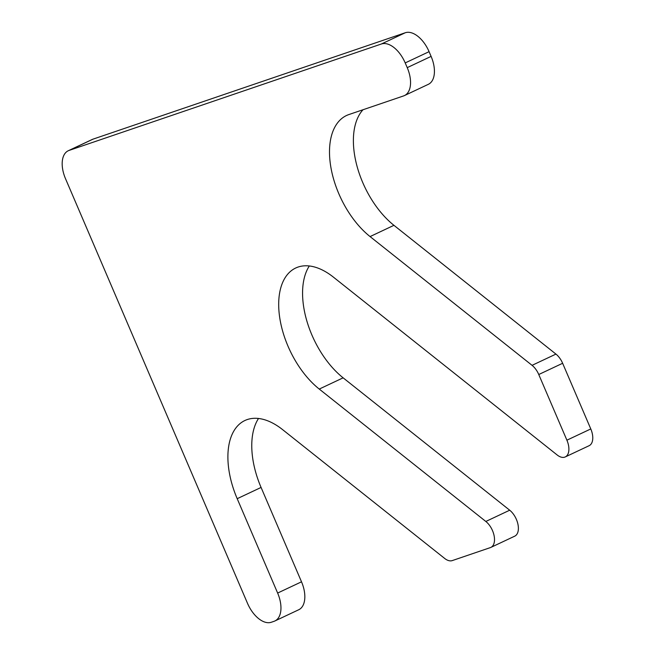 <?xml version="1.0" encoding="UTF-8"?>
<svg xmlns="http://www.w3.org/2000/svg" width="655" height="655" viewBox="0 0 655 655"><rect width="100%" height="100%" fill="white"/><g stroke="black" fill="none" stroke-linecap="round" stroke-linejoin="round"><path stroke-width="0.98" d="M319.255 389.07L485.822 521.462A15.417 8.646 64.8 0 1 494.132 535.831A15.417 8.646 64.8 0 1 490.873 547.4A15.417 8.646 64.8 0 1 490.366 547.605L452.245 560.598A15.417 8.646 64.8 0 1 444.655 558.428L282.649 429.672A71.968 40.348 64.8 0 0 244.888 420.518A71.968 40.348 64.8 0 0 237.2 498.692L277.638 593.053A25.701 14.41 64.8 0 1 274.895 620.973A25.701 14.41 64.8 0 1 274.052 621.317L271.317 622.25A25.701 14.41 64.8 0 1 247.508 603.329L65.5 178.676A25.701 14.41 64.8 0 1 68.251 150.756A25.701 14.41 64.8 0 1 69.086 150.421L381.398 43.991A25.701 14.41 64.8 0 1 405.208 62.921L407.23 67.637A25.701 14.41 64.8 0 1 404.487 95.556A25.701 14.41 64.8 0 1 403.644 95.9L348.853 114.568A71.968 40.348 64.8 0 0 346.503 115.517A71.968 40.348 64.8 0 0 331.283 169.498A71.968 40.348 64.8 0 0 370.067 236.578L532.065 365.334A15.417 8.646 64.8 0 1 538.762 374.521L566.902 440.185A15.417 8.646 64.8 0 1 565.257 456.936A15.417 8.646 64.8 0 1 557.168 454.979L333.46 277.171A71.968 40.348 64.8 0 0 295.692 268.018A71.968 40.348 64.8 0 0 280.471 321.998A71.968 40.348 64.8 0 0 319.255 389.07L343.13 377.829L509.696 510.212A15.417 8.646 64.8 0 1 518.007 524.59A15.417 8.646 64.8 0 1 514.748 536.158L490.873 547.4M274.895 620.973L298.77 609.731A25.701 14.41 64.8 0 0 301.513 581.812L261.075 487.443A71.968 40.348 64.8 0 1 258.512 418.471M68.251 150.756L92.126 139.515A25.701 14.41 64.8 0 1 92.961 139.171L69.086 150.421M404.487 95.556L428.362 84.315A25.701 14.41 64.8 0 0 431.105 56.395L429.082 51.671A25.701 14.41 64.8 0 0 405.273 32.75L92.961 139.171M565.257 456.936L589.132 445.695A15.417 8.646 64.8 0 0 590.785 428.943L562.637 363.279A15.417 8.646 64.8 0 0 555.939 354.093L393.942 225.328A71.968 40.348 64.8 0 1 363.009 109.745M343.13 377.829A71.968 40.348 64.8 0 1 309.316 265.971M509.696 510.212L485.822 521.462M261.075 487.443L237.2 498.692M301.513 581.812L277.638 593.053M405.273 32.75L381.398 43.991M429.082 51.671L405.208 62.921M431.105 56.395L407.23 67.637M393.942 225.328L370.067 236.578M555.939 354.093L532.065 365.334M562.637 363.279L538.762 374.521M590.785 428.943L566.902 440.185"/></g></svg>
